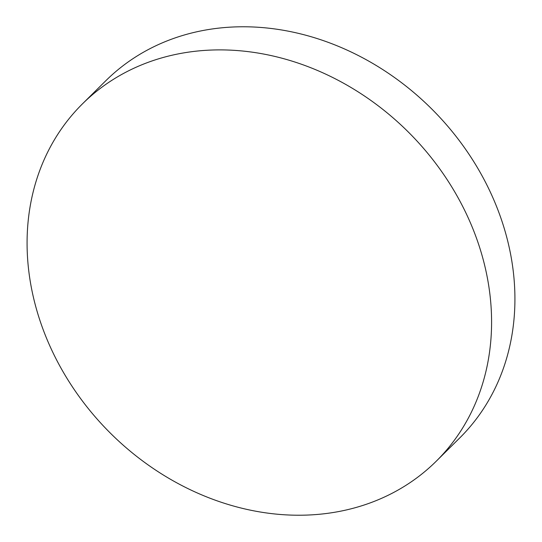 <?xml version="1.0" encoding="UTF-8"?>
<svg xmlns="http://www.w3.org/2000/svg" width="542" height="542" viewBox="0 0 542 542"><rect width="100%" height="100%" fill="white"/><g stroke="black" fill="none" stroke-linecap="round" stroke-linejoin="round"><path stroke-width="0.81" d="M473.722 230.858A251.427 211.78 -134.7 0 0 82.384 103.942A251.427 211.78 -134.7 0 0 44.939 334.258A251.427 211.78 -134.7 0 0 436.276 461.181A251.427 211.78 -134.7 0 0 473.722 230.858M436.276 461.181L459.616 438.058A251.427 211.78 -134.7 0 0 497.061 207.742A251.427 211.78 -134.7 0 0 105.724 80.819L82.384 103.942"/></g></svg>
